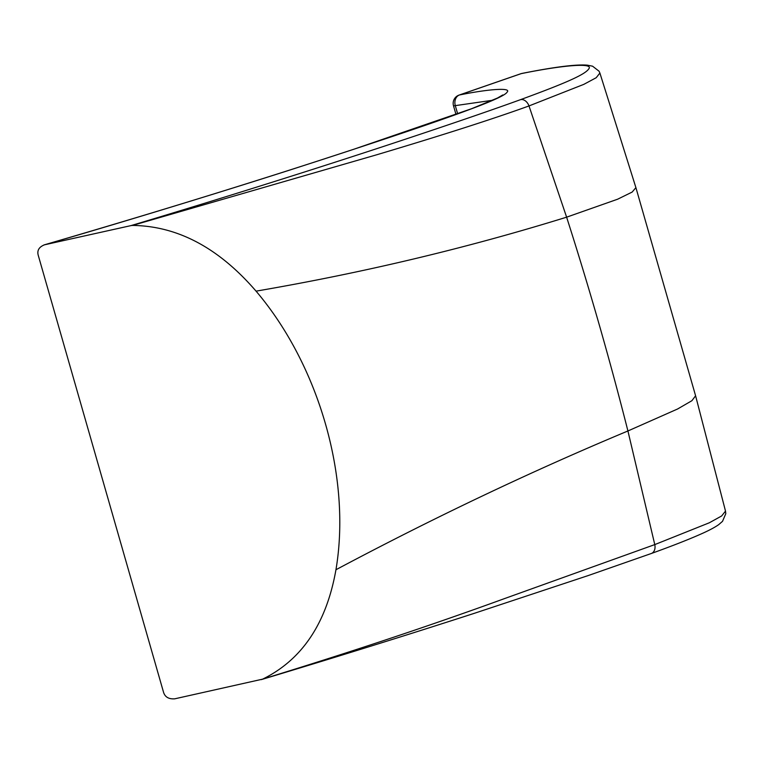 <?xml version="1.0" encoding="UTF-8"?>
<svg xmlns="http://www.w3.org/2000/svg" width="764" height="764" viewBox="0 0 764 764"><rect width="100%" height="100%" fill="white"/><g stroke="black" fill="none" stroke-linecap="round" stroke-linejoin="round"><path stroke-width="1.15" d="M502.779 94.956L497.488 98.021L471.503 108.746L353.579 149.333C258.643 180.59 155.436 212.468 43.949 244.948L44.513 244.805C39.079 246.953 36.978 250.401 38.2 255.157L163.563 692.356C165.053 697.054 168.758 699.213 174.698 698.831L262.625 679.148C302.028 659.829 326.467 623.357 335.95 569.734C433.847 517.648 531.171 471.398 627.922 430.972L654.777 544.598L503.934 598.804C431.383 625.239 350.953 652.026 262.625 679.148M492.704 100.246L455.296 105.633A8.767 6.981 -101.1 0 1 459.517 94.965L521.21 73.63C561.635 65.398 591.546 62.782 589.235 68.13C586.609 73.659 570.087 81.509 520.571 99.635C490.278 110.637 447.351 125.325 391.798 143.708C313.536 169.56 218.571 199.414 131.026 225.6L132.525 225.428C177.62 225.991 218.8 247.899 256.064 291.151C319.132 365.373 351.45 478.063 335.95 569.734M455.984 114.447L453.501 105.795A8.767 8.767 0 0 1 459.059 95.089A8.767 5.596 70.9 0 1 459.517 94.965C489.523 88.872 511.918 87.459 507.048 92.186C505.587 95.051 492.513 101.049 467.835 110.169C435.595 122.202 377.96 141.617 294.933 168.405C226.717 190.341 124.36 221.741 44.513 244.805L131.026 225.6M725.504 511.049L725.8 513.675L722.515 521.344L718.723 524.629C715.199 527.112 710.119 529.872 703.472 532.909C690.771 538.677 673.39 545.534 651.339 553.489L588.414 575.493L474.005 613.425C407.078 635.085 336.322 657.107 261.718 679.492L261.212 679.626M453.501 105.795A8.767 0.563 -16 0 0 455.296 105.633L457.655 113.846M599.893 73.048L596.206 77.718L583.849 84.346L528.994 105.938C493.601 118.773 442.814 135.066 376.623 154.805L132.525 225.428M520.752 73.755L520.752 73.755A8.767 5.596 70.9 0 1 521.21 73.63A8.767 6.895 -101.3 0 1 521.908 73.439L521.908 73.439A8.767 8.767 0 0 0 520.752 73.755L459.059 95.089M521.908 73.439C554.397 66.965 576.228 64.205 587.401 65.169L592.568 66.191L599.062 71.214L599.921 73.134L635.906 187.619L695.593 395.781L725.514 511.116L721.655 515.958L709.307 522.786L654.777 544.598A8.767 6.37 -109.9 0 1 651.339 553.489M256.064 291.151C363.607 272.691 467.119 248.033 566.621 217.177C589.283 287.942 609.72 359.204 627.922 430.972L677.62 408.979L691.897 400.708L695.593 395.781M520.571 99.635A8.767 6.37 -109.9 0 1 528.994 105.938L566.621 217.177L617.618 199.213L632.172 192.06L635.906 187.619"/></g></svg>
